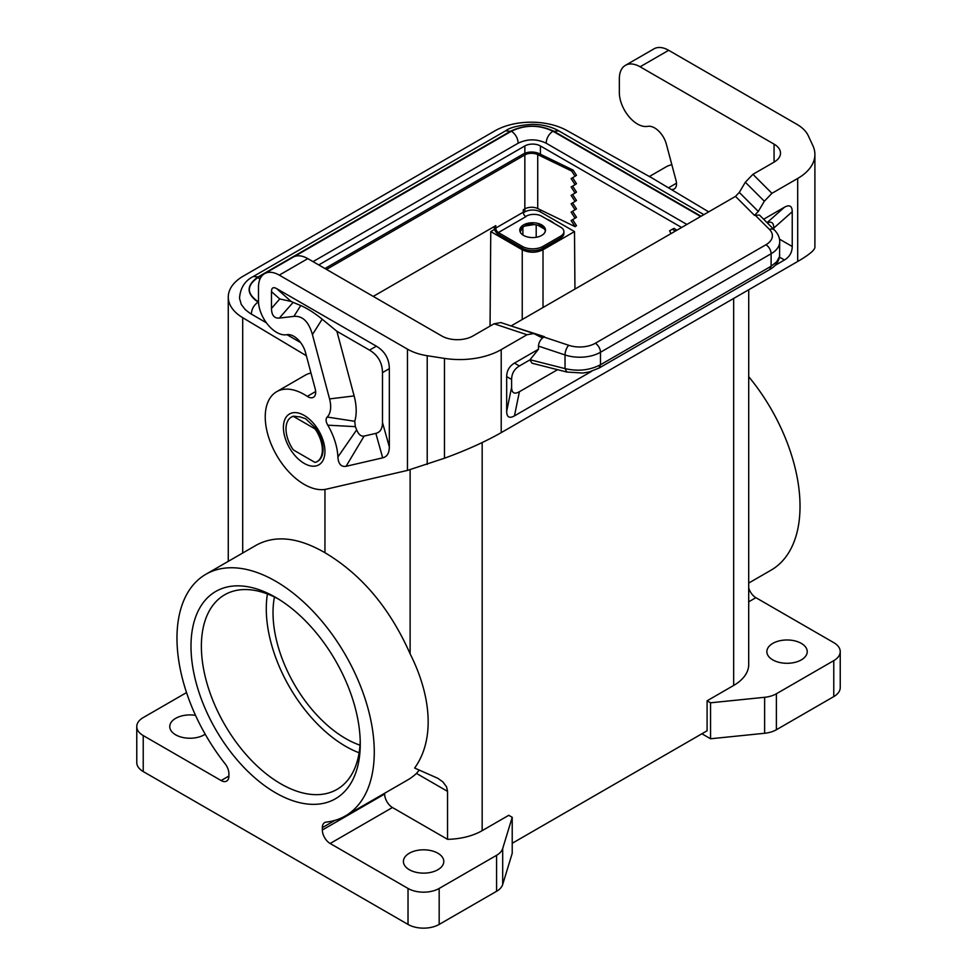 <?xml version="1.0" encoding="UTF-8"?>
<svg xmlns="http://www.w3.org/2000/svg" width="977" height="977" viewBox="0 0 977 977"><rect width="100%" height="100%" fill="white"/><g stroke="black" fill="none" stroke-linecap="round" stroke-linejoin="round"><path stroke-width="1.47" d="M536.202 224.832L536.202 237.289M543.615 227.665L544.445 229.045L537.692 225.15L539.304 225.174A12.848 7.413 0 0 1 541.722 226.273A12.848 7.413 0 0 1 543.615 227.665L539.304 225.174M522.89 227.128L522.89 235.005M532.343 224.099L534.15 224.6L524.942 226.017L526.456 225.003A12.848 7.413 0 0 1 532.343 224.099L526.456 225.003M519.837 230.841A12.848 7.413 0 0 1 521.364 227.946L522.341 227.519L520.228 232.086M544.494 233.014L545.374 231.122M512.217 817.309L508.748 815.307L482.162 830.658A51.402 29.676 180 0 1 447.551 839.328L392.449 807.515L330.141 843.493L408.02 888.447L408.02 924.425A22.031 12.713 180 0 0 439.174 924.425L496.572 891.293A22.031 12.713 180 0 0 502.691 884.503L512.217 853.287L512.217 817.309L502.691 848.537A22.031 12.713 180 0 1 496.572 855.315L439.174 888.447A22.031 12.713 180 0 1 408.02 888.447M748.724 289.754L748.7 665.471A51.402 29.676 180 0 1 733.666 685.451L707.092 700.802L710.56 702.805L710.56 738.771L764.625 733.275A22.031 12.713 -0 0 0 776.385 729.746L833.772 696.601A22.031 12.713 -0 0 0 840.232 687.613L840.232 651.635A22.031 12.713 -0 0 0 833.772 642.646L755.893 597.68L748.724 601.82M710.56 702.805L764.625 697.297A22.031 12.713 -0 0 0 776.385 693.768L833.772 660.635A22.031 12.713 -0 0 0 840.232 651.635M228.899 776.043A11.016 6.363 60 0 1 226.615 781.087A11.016 6.363 60 0 1 221.107 780.538L228.899 776.043L228.899 773.686A11.016 6.363 -120 0 0 225.101 763.77A139.516 80.554 60 0 1 205.866 574.281A139.516 80.554 60 0 1 345.382 654.834A139.516 80.554 60 0 1 345.382 815.929A139.516 80.554 60 0 1 326.147 822.109A11.016 6.363 -120 0 0 324.633 822.597A11.016 6.363 -120 0 0 322.349 827.641L322.349 829.998A11.016 6.363 -120 0 0 330.141 843.493M574.94 289.07L574.513 231.586L543.017 249.77C536.092 253.043 529.168 253.043 522.243 249.77L490.759 231.586L494.582 229.375M306.375 355.75L242.699 317.684A51.402 29.676 180 0 1 228.276 297.069A51.402 29.676 180 0 1 243.334 276.088L494.838 130.881A51.402 29.676 180 0 1 566.88 130.515L652.05 178.009L708.679 211.862M512.217 843.285L707.092 730.772L707.092 700.802M186.534 692.583L143.228 717.582A22.031 12.713 0 0 0 136.768 726.583L136.768 762.548A22.031 12.713 0 0 0 143.228 771.549L408.02 924.425M315.852 430.051A25.695 14.838 -120 0 1 317.024 461.657A25.695 14.838 -120 0 1 315.852 462.219A3.676 2.125 60 0 1 314.179 461.962L294.175 450.409A3.676 2.125 60 0 1 292.514 448.748A25.695 14.838 -120 0 1 291.329 417.142A25.695 14.838 -120 0 1 292.514 416.581A3.676 2.125 60 0 1 294.175 416.837L314.179 428.39A3.676 2.125 60 0 1 315.852 430.051L316.548 429.648L315.229 427.779L305.703 418.779L300.269 416.935L293.21 416.178A25.695 14.838 -120 0 0 292.025 416.739A25.695 14.838 -120 0 0 291.683 416.947M681.628 227.482L540.415 145.952L540.415 154.244M523.33 212.778L524.844 211.899A11.016 6.363 180 0 1 540.415 211.899L574.513 231.586M670.991 189.33A11.016 6.363 60 0 0 674.252 188.964A11.016 6.363 60 0 0 676.06 180.574L666.363 144.169A17.623 10.173 -120 0 0 648.215 126.289L646.884 126.448A25.695 14.838 -120 0 1 628.577 116.165A25.695 14.838 -120 0 1 619.345 92.571L619.345 78.783A29.371 16.963 60 0 1 625.427 65.337A29.371 16.963 60 0 1 640.106 66.79L774.065 144.132A22.031 12.713 180 0 1 780.513 153.12A22.031 12.713 180 0 1 774.065 162.121L752.925 174.321L745.329 182.223L739.296 192.42L758.299 211.435L754.5 215.38L759.459 215.05L774.614 230.206A7.34 5.19 -45 0 0 769.424 229.412L755.062 215.05M748.724 376.695A139.516 80.554 60 0 1 771.134 570.116L748.724 583.061M748.724 588.056A11.016 6.363 -120 0 0 755.893 597.68M772.77 659.878A20.187 11.663 180 0 1 766.86 651.635A20.187 11.663 180 0 1 778.229 641.156A20.187 11.663 180 0 1 801.323 643.391A20.187 11.663 180 0 1 807.234 651.635A20.187 11.663 180 0 1 794.777 662.406A20.187 11.663 180 0 1 772.77 659.878M205.207 734.216A20.187 11.663 180 0 1 175.677 734.826A20.187 11.663 180 0 1 169.766 726.583A20.187 11.663 180 0 1 195.534 715.372M136.768 726.583A22.031 12.713 0 0 0 143.228 735.571L221.107 780.538M274.439 596.996A102.793 59.353 -120 0 0 345.711 738.575A102.793 59.353 -120 0 0 360 745.182M359.121 752.791A112.343 64.861 60 0 1 266.281 608.769A112.343 64.861 60 0 1 267.417 593.955M409.314 869.713A20.187 11.663 0 0 0 442.092 866.159A20.187 11.663 0 0 0 443.79 861.47A20.187 11.663 0 0 0 437.879 853.226A20.187 11.663 0 0 0 415.872 850.698A20.187 11.663 0 0 0 403.403 861.47A20.187 11.663 0 0 0 409.314 869.713M701.071 216.247L553.947 131.309C539.426 124.409 524.905 124.409 510.373 131.309L505.597 130.833L253.312 276.491C244.848 280.778 240.257 288.032 239.524 298.278L241.258 304.409L245.251 309.611L249.978 313.287L266.416 322.825M286.957 334.684L300.611 342.561M384.657 793.251L384.657 794.032A11.016 6.363 -120 0 0 392.449 807.515M490.051 326.098L490.759 231.586M540.415 145.952A11.016 6.363 180 0 0 524.844 145.952L318.734 264.95M494.215 226.566L494.215 227.165A5.874 3.395 -120 0 0 498.368 234.358L522.243 248.146A14.679 8.475 0 0 0 543.017 248.146L560.676 237.961A11.016 6.363 0 0 0 563.9 233.466L563.9 231.659A11.016 6.363 0 0 0 560.676 227.165L541.722 216.222A11.016 6.363 0 0 0 526.139 216.222L525.638 216.515M410.12 469.766L410.12 653.833C389.823 608.085 361.429 574.378 324.95 552.713L324.95 489.428M205.866 574.281L256.414 545.105C275.514 534.785 298.364 537.326 324.95 552.713M419.231 770.108L416.458 773.418A139.516 80.554 60 0 1 407.69 779.951L345.382 815.929M410.12 653.833C431.26 695.722 435.168 739.54 414.639 768.044L437.83 778.303L442.837 781.869L446.562 786.827L447.551 791.37L447.551 839.328M701.901 733.776L710.56 738.771M190.991 646.237A119.682 69.098 60 0 1 275.624 597.374L275.624 597.374A119.682 69.098 60 0 1 360.257 743.961A119.682 69.098 60 0 1 275.624 792.823A119.682 69.098 60 0 1 190.991 646.237M360.208 740.896A112.343 64.861 60 0 1 336.992 789.404A112.343 64.861 60 0 1 280.814 783.835A112.343 64.861 60 0 1 201.372 646.237A112.343 64.861 60 0 1 224.649 594.81A112.343 64.861 60 0 1 278.262 598.95M521.364 227.946L519.886 231.122M313.006 261.641L518.152 143.204C527.495 138.758 536.825 138.758 546.167 143.204L686.88 224.441M518.152 143.24C517.859 138.197 515.612 134.191 511.411 131.211L293.943 256.768M700.643 216.503L552.909 131.211C548.708 134.191 546.461 138.197 546.167 143.24M258.49 301.221L258.502 301.869M259.955 279.104L257.916 277.566C246.534 285.553 246.534 293.54 257.916 301.527M553.947 131.309L558.722 130.833C551.101 126.546 542.15 124.384 531.879 124.348C518.726 125.3 509.97 127.462 505.597 130.833M253.312 276.491L258.075 276.967C246.131 285.357 246.131 293.735 258.075 302.125C253.873 305.105 251.626 309.111 251.333 314.154M317.378 461.449A25.695 14.838 -120 0 0 317.72 461.254A25.695 14.838 -120 0 0 316.548 429.648M625.427 65.337L653.979 48.85A29.371 16.963 60 0 1 668.671 50.303L640.106 66.79M752.925 174.321L771.928 193.324L797.696 178.449A58.742 33.914 180 0 0 814.903 154.464A58.742 33.914 180 0 0 812.901 145.695L808.272 135.73A44.05 25.439 180 0 0 796.878 124.323L668.671 50.303M671.834 164.722A55.066 31.801 -120 0 0 666.058 166.884L649.375 176.519M771.928 193.324L764.332 201.225L758.299 211.435M511.044 325.939L544.409 336.674L541.014 337.285L533.784 333.523L500.859 322.557L494.069 323.778L472.929 335.978A22.031 12.713 180 0 1 441.775 335.978L307.816 258.636A29.371 16.963 60 0 0 293.124 257.183L264.572 273.67A29.371 16.963 60 0 1 279.263 275.123L407.458 349.143A44.05 25.439 -0 0 0 427.218 355.726L444.474 358.4L444.474 458.225C466.078 450.36 484.995 441.836 501.213 432.652L797.696 261.482C808.907 254.948 814.635 250.234 814.903 247.34L814.903 154.464M739.296 192.42L735.498 196.377L511.496 325.707M533.784 333.523L526.982 334.745L494.069 323.778M544.409 336.674L543.847 337.004C540.586 339.239 538.791 342.28 538.474 346.102L538.474 349.241L514.464 363.114C509.371 366.167 506.77 370.662 506.672 376.597L511.618 379.455C511.716 373.519 514.317 369.013 519.398 365.96L529.913 359.89L532.025 363.212L566.904 372.054L565.036 368.61C577.883 371.59 589.693 370.307 600.489 364.751L598.974 368.109L589.241 371.932L582.939 373.043L566.904 372.054M444.474 358.4A58.742 33.914 180 0 0 501.213 349.619L526.982 334.745M763.648 219.239L784.446 207.234L767.055 222.658M779.499 257.134L784.446 259.992C789.538 256.939 792.139 252.432 792.237 246.497L792.237 211.728C792.139 205.903 789.538 204.413 784.446 207.234M784.446 259.992L775.054 265.414M591.806 371.211L514.464 415.872C509.371 418.693 506.77 417.191 506.672 411.366L506.672 376.597M779.707 254.716L779.353 257.818C777.826 262.984 774.566 266.916 769.595 269.603L771.109 266.245L776.727 261.787L779.524 256.536L779.707 241.759C779.768 237.716 778.071 233.869 774.614 230.206M543.847 337.004L568.712 345.284A7.34 2.992 108.4 0 0 565.036 354.956L565.036 368.61L530.035 359.731L538.474 349.241M557.562 369.685L519.398 391.716C514.317 394.537 511.716 393.047 511.618 387.222L511.618 379.455M773.796 229.4L773.796 228.081C773.723 222.793 771.561 221.071 767.311 222.915M315.656 391.521L307.279 396.369A55.066 31.801 -120 0 0 276.65 391.704A55.066 31.801 -120 0 0 274.354 451.081A55.066 31.801 -120 0 0 326.513 489.135L407.458 470.413L444.474 458.225M382.483 422.479C382.447 428.671 380.236 432.298 375.852 433.373L364.128 436.084L346.053 466.31C341.107 467.067 338.384 463.953 337.883 456.98A47.726 27.551 -120 0 0 327.783 425.178C325.732 421.575 325.549 418.864 327.21 417.045A25.695 14.838 -120 0 0 329.567 398.921L354.126 395.917L336.894 331.288L369.514 350.12C377.989 355.213 382.325 362.711 382.483 372.603L382.483 422.479L389.334 446.941L389.334 368.659C389.164 358.754 384.84 351.268 376.353 346.176L276.662 288.618C273.267 286.737 271.533 287.739 271.472 291.61L271.472 308.402C271.618 315.241 274.244 318.478 279.337 318.087L293.112 302.381L300.745 305.545L293.906 316.365L279.337 318.087M293.906 316.365C302.601 315.656 308.781 321.738 312.42 334.61L329.567 398.921M346.053 466.31L382.691 457.847C387.075 456.772 389.286 453.145 389.334 446.941M307.279 396.369A11.016 6.363 -120 0 0 313.397 397.297A11.016 6.363 -120 0 0 315.217 388.907L305.508 352.514A17.623 10.173 -120 0 0 287.372 334.635L286.029 334.793A25.695 14.838 -120 0 1 267.722 324.511A25.695 14.838 -120 0 1 258.49 300.904L258.49 287.116A29.371 16.963 60 0 1 264.572 273.67M310.991 373.055A55.066 31.801 -120 0 0 305.203 375.217L276.65 391.704M312.42 334.61L322.166 319.198C314.374 312.872 307.242 308.329 300.745 305.545M322.166 319.198L336.894 331.288M276.662 288.618L291.134 301.453L279.752 298.962L271.472 308.402M291.134 301.453L293.112 302.381M327.783 425.178L355.359 426.656A70.625 40.778 60 0 1 356.666 429.88L337.883 456.98M364.128 436.084C361.087 436.609 358.596 434.545 356.666 429.88M354.126 395.917A48.594 28.052 60 0 1 354.736 421.295L355.359 426.656M327.21 417.045L354.736 421.295M676.817 230.254L674.093 228.374L672.396 229.192L675.254 231.158M670.991 233.625L669.563 230.841L672.396 229.192M554.154 223.403A25.695 14.838 0 0 0 546.68 219.092M373.238 296.41L495.766 225.675L495.766 228.068A3.676 2.125 60 0 0 498.368 232.563L522.243 246.351A14.679 8.475 0 0 0 543.017 246.351L560.676 236.165A11.016 6.363 0 0 0 563.9 231.659M523.55 235.408A12.848 7.413 180 0 1 519.788 230.169A12.848 7.413 180 0 1 527.714 223.306A12.848 7.413 180 0 1 541.722 224.918A12.848 7.413 180 0 1 545.484 230.169A12.848 7.413 180 0 1 537.545 237.02A12.848 7.413 180 0 1 523.55 235.408M534.15 224.6A12.848 7.413 180 0 1 537.692 225.15M522.341 227.519A12.848 7.413 180 0 1 524.942 226.017M544.445 229.045A12.848 7.413 180 0 1 545.386 231.06M324.95 268.528L523.281 154.024A11.748 6.778 180 0 1 539.145 153.621L573.108 170.083L576.491 175.31L575.074 176.287L571.692 171.048L573.108 170.083M326.501 269.432L524.844 154.928A9.55 5.508 0 0 1 537.729 154.598L571.692 171.048M498.368 232.563L525.882 216.674A3.676 2.125 60 0 1 523.281 212.18L523.281 209.786L524.844 208.883L524.844 211.899M572.62 219.678L576.491 225.675L575.074 226.652L571.13 220.546L575.074 218.25L571.13 212.156L576.491 208.883L572.62 202.886M524.844 154.928L524.844 208.883A9.55 5.508 0 0 1 537.729 208.553L575.074 226.652M572.62 211.288L576.491 217.285L575.074 218.25M572.62 177.716L576.491 183.7L575.074 184.677L571.13 178.571L575.074 176.287M572.62 186.106L576.491 192.103L575.074 193.067L571.13 186.973L575.074 184.677M572.62 194.496L576.491 200.493L575.074 201.47L571.13 195.363L575.074 193.067M575.074 209.86L571.13 203.753L575.074 201.47M733.666 298.449L733.666 685.451M764.625 733.275L764.625 697.297M543.017 307.499L543.017 249.77M776.385 729.746L776.385 693.768M833.772 696.601L833.772 660.635M314.179 428.39L315.229 427.792M292.514 416.581L293.21 416.178M540.415 209.86L540.415 211.899M502.691 848.537L502.691 884.503M522.243 319.491L522.243 249.77M384.657 794.032L322.349 829.998M294.175 416.837L295.225 416.239M334.952 820.362L322.349 827.641M524.844 145.952L524.844 153.267M496.572 855.315L496.572 891.293M439.174 888.447L439.174 924.425M447.551 791.37L416.458 773.418M482.162 442.557L482.162 830.658M242.699 317.684L242.699 553.019M143.228 771.549L143.228 735.571M552.909 131.211C539.084 124.641 525.247 124.641 511.411 131.211M263.802 274.171L257.916 277.566M510.373 131.309L258.075 276.967M774.065 144.132L774.065 162.121M668.476 187.828L676.511 183.188M745.329 182.223L764.332 201.225M735.498 196.377L754.5 215.38M501.213 349.619L501.213 432.652M797.696 178.449L797.696 261.482M769.424 229.412A22.031 12.713 -0 0 1 765.919 244.763A7.34 4.238 60 0 1 771.109 253.751L771.109 266.245L600.489 364.751L600.489 352.257A29.371 16.963 -0 0 1 565.036 354.956L538.474 346.102M792.237 211.728L773.796 228.081M779.475 239.133L792.237 246.497M519.398 391.716L514.464 415.872M511.618 387.222L506.672 411.366M765.919 244.763L595.298 343.269A7.34 4.238 60 0 1 600.489 352.257L771.109 253.751A29.371 16.963 -0 0 0 779.707 241.759M568.712 345.284A22.031 12.713 -0 0 0 595.298 343.269M514.464 363.114L519.398 365.96M304.177 463.379A29.371 16.963 -120 0 0 324.95 451.386A29.371 16.963 -120 0 0 304.177 415.42A29.371 16.963 -120 0 0 283.415 427.413A29.371 16.963 -120 0 0 304.177 463.379M407.458 470.413L407.458 349.143M279.263 275.123L307.816 258.636M376.353 346.176L369.514 350.12M389.334 368.659L382.483 372.603M375.852 433.373L382.691 457.847M271.472 291.61L279.752 298.962M427.218 464.405L427.218 355.726M522.243 248.146L522.243 246.351M543.017 248.146L543.017 246.351M495.766 228.068L523.281 212.18M537.729 208.553L537.729 154.598M560.676 237.961L560.676 236.165M291.329 417.142L292.025 416.739M228.276 297.069L228.276 561.348M703.867 214.635L558.722 130.833M317.024 461.657L317.72 461.254M769.595 269.603L598.974 368.109"/></g></svg>
